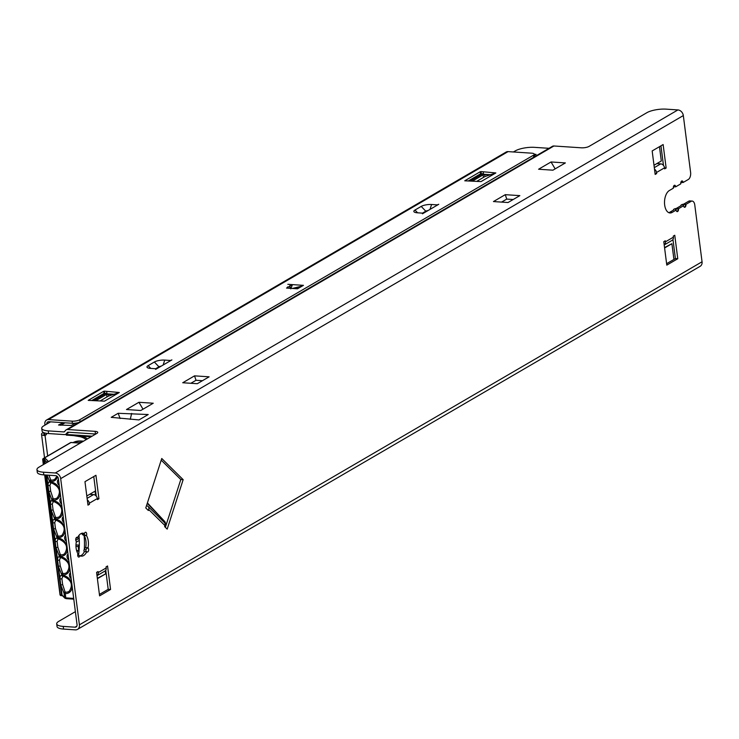 <?xml version="1.0" encoding="UTF-8"?>
<svg xmlns="http://www.w3.org/2000/svg" width="739" height="739" viewBox="0 0 739 739"><rect width="100%" height="100%" fill="white"/><g stroke="black" fill="none" stroke-linecap="round" stroke-linejoin="round"><path stroke-width="1.11" d="M294.002 288.57L299.009 287.933L297.531 288.801L286.538 288.071L292.459 284.617L290.769 288.866M289.799 285.642L290.076 287.776L291.351 287.286M303.452 285.346L287.841 284.312L303.452 285.346L299.009 287.933A4.489 3.556 -120.2 0 0 298.039 288.025L295.942 288.552M287.573 286.935L287.73 288.155M289.254 288.256L290.076 287.776M292.385 288.459L301.004 286.289A4.489 3.556 59.8 0 1 301.974 286.205M80.061 421.757L79.803 419.734L533.447 155.218L533.706 157.241M44.996 425.11L44.867 424.112A5.053 4 59.8 0 1 46.575 420.02A5.053 4 59.8 0 1 48.506 419.586L508.072 151.615L531.683 153.176A5.616 1.617 172.7 0 1 534.297 154.192A5.616 1.617 172.7 0 1 533.447 155.218M48.506 419.586L72.117 421.156L72.385 423.29A5.616 1.617 -7.3 0 0 79.045 422.348M79.803 419.734A5.616 1.617 172.7 0 1 72.117 421.156M481.015 171.577L495.86 172.944L481.034 181.591L464.748 180.806L480.248 171.716L480.526 173.85L481.292 173.711L481.015 171.577L480.248 171.716M104.467 391.143L119.312 392.511L104.485 401.157L88.2 400.381L103.7 391.282L103.968 393.416L104.744 393.277L104.467 391.143L103.7 391.282M171.91 359.893L155.606 369.408L156.169 368.77L150.497 368.392A7.584 2.189 172.7 0 1 147.412 367.634A7.584 2.189 172.7 0 1 148.133 365.639L154.359 362.008A7.584 2.189 172.7 0 1 164.732 360.096L170.395 360.475L171.91 359.893M438.754 204.297L422.449 213.811L423.013 213.174L417.35 212.795A7.584 2.189 172.7 0 1 414.265 212.028A7.584 2.189 172.7 0 1 414.976 210.042L421.202 206.412A7.584 2.189 172.7 0 1 431.576 204.5L437.248 204.869L438.754 204.297M72.385 423.29L48.783 421.72A2.808 2.226 -120.2 0 0 47.702 421.96A2.808 2.226 -120.2 0 0 46.742 424.094M534.362 156.853A5.616 1.617 -7.3 0 0 534.565 156.326L534.297 154.192M119.312 392.511L113.982 394.275L106.979 393.813L106.712 391.679M106.933 393.425L104.744 393.277M103.968 393.416L92.107 400.335M483.482 173.859L481.292 173.711M480.526 173.85L468.665 180.769M495.86 172.944L490.539 174.709L483.528 174.247L483.26 172.113M428.001 210.569A2.808 0.813 -7.3 0 0 425.793 211.206L422.496 213.137M161.157 366.165A2.808 0.813 -7.3 0 0 158.95 366.812L155.643 368.733M100.236 400.88L108.374 396.132L113.982 394.275M490.539 174.709L484.932 176.566L484.682 174.561L483.14 174.847L472.544 181.027M476.794 181.304L484.932 176.566M87.442 438.892A16.849 13.339 -120.2 0 0 81.798 436.149M73.494 435.594L79.424 436.583A16.849 13.339 59.8 0 1 86.26 439.585M43.379 432.435L42.677 432.842A7.639 2.199 -7.3 0 0 41.523 434.236A7.639 2.199 -7.3 0 0 44.303 435.548L45.042 435.465A2.808 2.226 -120.2 0 0 45.347 435.326A2.808 2.226 -120.2 0 0 45.846 434.892L46.686 433.858A2.808 2.226 59.8 0 1 47.176 433.423A2.808 2.226 59.8 0 1 47.194 433.423L47.176 433.423M46.234 434.772L44.303 435.548M44.645 432.925L44.562 432.971A5.395 1.552 -7.3 0 0 43.749 433.95A5.395 1.552 -7.3 0 0 45.504 434.846M508.072 151.615A5.053 4 -120.2 0 0 506.141 152.049L46.575 420.02M688.323 179.466A5.616 3.03 93.8 0 0 690.605 172.399L683.326 115.57A5.616 4.443 59.8 0 0 677.912 109.926L55.277 472.988A5.616 4.443 -120.2 0 1 60.681 478.641L79.406 624.834A5.616 4.443 -120.2 0 1 77.512 629.379L700.156 266.308A5.616 4.443 59.8 0 0 702.05 261.772L694.771 204.943A5.616 3.03 93.8 0 0 692.175 201.073A5.616 3.03 93.8 0 0 691.122 201.341L685.931 204.361A2.245 1.21 -86.2 0 1 684.6 207.299A2.245 1.21 -86.2 0 1 683.566 205.747L678.522 208.684A2.245 1.21 -86.2 0 1 677.183 211.622A2.245 1.21 -86.2 0 1 676.148 210.07L672.148 212.407A11.519 6.208 -86.2 0 1 669.987 212.961A11.519 6.208 -86.2 0 1 664.518 203.059A11.519 6.208 -86.2 0 1 669.34 190.533L673.349 188.196A2.245 1.21 -86.2 0 1 674.679 185.258A2.245 1.21 -86.2 0 1 675.714 186.81L680.758 183.872A2.245 1.21 -86.2 0 1 682.097 180.935A2.245 1.21 -86.2 0 1 683.132 182.487L688.323 179.466M89.631 494.345L93.539 494.603A3.935 3.113 59.8 0 1 97.326 498.557L97.465 499.619L98.943 498.76L95.941 475.279L84.967 481.68L87.978 505.153L89.456 504.294L89.317 503.222A3.935 3.113 -120.2 0 0 87.304 499.915M664.204 244.951A3.935 3.113 -120.2 0 0 665.405 241.856L665.266 240.785L663.788 241.653L666.79 265.125L677.765 258.733L674.753 235.251L673.275 236.12L673.405 237.182A3.935 3.113 59.8 0 1 672.084 240.36L664.204 244.96M80.274 555.848A11.519 6.208 93.8 0 0 84.385 551.608L86.749 551.765A11.519 6.208 -86.2 0 1 81.438 556.144A11.519 6.208 -86.2 0 1 79.96 555.7A2.18 1.173 -86.2 0 1 78.556 557.021A2.18 1.173 -86.2 0 1 77.955 553.714A11.519 6.208 -86.2 0 1 76.376 541.475A2.18 1.173 -86.2 0 1 75.757 539.156A2.18 1.173 -86.2 0 1 76.856 537.262A2.18 1.173 -86.2 0 1 77.632 537.595A11.519 6.208 -86.2 0 1 82.962 533.161A11.519 6.208 -86.2 0 1 84.431 533.595A2.18 1.173 -86.2 0 1 85.456 532.256A2.18 1.173 -86.2 0 1 86.555 533.244A2.18 1.173 -86.2 0 1 86.445 535.581A2.245 0.961 21.5 0 1 84.089 534.315A2.245 0.628 14.5 0 1 83.803 533.872A2.245 0.628 14.5 0 1 84.458 533.613M88.015 547.858A2.18 1.173 -86.2 0 1 88.588 550.49A2.18 1.173 -86.2 0 1 87.156 552.005A2.18 1.173 -86.2 0 1 86.768 551.71A2.245 1.626 141.5 0 1 86.204 551.312A2.245 1.626 141.5 0 1 86.066 549.779A2.245 1.783 127 0 1 88.024 547.848A11.519 6.208 93.8 0 0 86.454 535.599M656.823 163.605L660.74 163.864A3.935 3.113 59.8 0 1 664.527 167.818L664.657 168.889L666.144 168.021L663.132 144.548L652.168 150.941L655.17 174.422L656.657 173.554L656.518 172.492A3.935 3.113 -120.2 0 0 654.505 169.176M183.161 479.666L167.19 529.124L164.612 526.565L164.936 525.568L148.687 509.504L148.363 510.501L145.777 507.952L161.749 458.494L183.161 479.666L180.806 479.509L161.222 460.148M96.587 572.383L99.589 595.865L110.564 589.463L107.552 565.991L106.074 566.85L106.213 567.921A3.935 3.113 59.8 0 1 104.883 571.099L97.012 575.69A3.935 3.113 -120.2 0 0 98.204 572.586L98.065 571.524L96.587 572.383M668.813 212.666A11.519 6.208 93.8 0 0 669.783 212.25L673.792 209.913A2.245 0.647 -7.3 0 1 673.525 209.654A2.245 0.647 -7.3 0 1 674.033 209.155A2.245 0.647 -7.3 0 1 676.157 208.527L681.201 205.59A2.245 0.647 -7.3 0 1 680.933 205.34A2.245 0.647 -7.3 0 1 681.441 204.842A2.245 0.647 -7.3 0 1 683.575 204.204L688.757 201.184A5.616 3.03 -86.2 0 1 689.82 200.916L692.175 201.073M76.838 626.136L75.027 627.189A2.808 2.226 59.8 0 0 76.099 626.949A2.808 2.226 59.8 0 0 77.05 624.677L58.316 478.484A2.808 2.226 59.8 0 0 55.619 475.657L43.813 474.872A14.041 4.046 172.7 0 1 37.292 472.332L36.95 469.671A14.041 4.046 -7.3 0 0 43.472 472.203L55.277 472.988M660.952 145.814L663.465 165.397M97.345 578.341L106.185 573.566L105.76 570.24L108.199 589.306L99.414 594.433M672.961 239.51L675.4 258.576L666.606 263.703M81.761 533.641A2.245 0.628 -165.5 0 0 82.205 534.186A2.245 0.961 -158.5 0 0 84.107 535.461A11.519 6.208 -86.2 0 1 85.669 547.636L88.033 547.784M165.37 527.313L180.806 479.509M93.761 476.553L96.264 496.128L95.59 490.862L86.796 495.989M87.849 504.183L89.456 504.294M97.336 498.649L98.943 498.76M664.537 167.919L666.144 168.021M655.05 173.453L656.657 173.554M110.564 589.463L108.199 589.306M677.765 258.733L675.4 258.576M82.057 533.429L84.422 533.586M84.089 534.315L82.205 534.186M86.472 535.618L84.107 535.461A50.557 27.241 -86.2 0 1 84.32 549.123M85.669 547.636A2.245 1.783 -53 0 0 84.181 549.659A2.245 1.626 -38.5 0 0 84.2 551.423A2.245 1.626 -38.5 0 0 84.385 551.608M86.066 549.779L84.181 549.659M77.715 554.952A2.245 0.628 -165.5 0 0 79.96 555.682M77.641 537.586A2.245 1.626 -38.5 0 0 75.831 538.731M148.687 509.504A3.935 3.002 -45.3 0 0 148.142 506.483A3.935 3.002 -45.3 0 0 146.507 505.79L146.479 505.781M148.142 506.483L164.4 522.556A3.935 3.002 134.7 0 1 164.936 525.568M680.748 182.949A2.245 0.647 -7.3 0 1 682.66 182.459L683.132 182.487M673.34 187.272A2.245 0.647 -7.3 0 1 675.243 186.782L675.714 186.81M678.522 208.684L678.051 208.657A2.245 0.647 172.7 0 0 675.917 209.285A2.245 0.647 172.7 0 0 675.409 209.784A2.245 0.647 172.7 0 0 675.677 210.042L676.148 210.07M685.931 204.361L685.459 204.333A2.245 0.647 172.7 0 0 683.335 204.962A2.245 0.647 172.7 0 0 682.818 205.46A2.245 0.647 172.7 0 0 683.085 205.719L683.566 205.747M36.95 469.671A14.041 4.046 -7.3 0 1 39.075 467.103L96.892 433.387A5.616 1.617 172.7 0 0 97.742 432.361A5.616 1.617 172.7 0 0 95.137 431.345L67.665 429.525A3.935 3.113 -120.2 0 0 66.159 429.858L552.421 146.322A3.935 3.113 59.8 0 1 553.917 145.989L581.39 147.809A5.616 1.617 172.7 0 0 589.075 146.396L646.893 112.679A14.041 4.046 -7.3 0 1 666.107 109.141L677.912 109.926M75.027 627.189L63.221 626.404L63.563 629.074L75.369 629.859A5.616 4.443 -120.2 0 0 77.512 629.379M63.563 629.074A14.041 4.046 172.7 0 1 57.042 626.533L56.7 623.873A14.041 4.046 -7.3 0 0 63.221 626.404M75.378 611.652L58.824 621.305A14.041 4.046 -7.3 0 0 56.7 623.873M493.458 201.562L508.026 202.523L519.84 195.632L505.273 194.671L493.458 201.562M182.727 382.747L197.295 383.707L209.119 376.816L194.542 375.855L182.727 382.747M148.225 414.533L118.157 413.286L111.201 417.341L138.969 419.928L148.225 414.533M126.461 409.545L140.789 410.496L153.241 403.235L138.914 402.284L126.461 409.545M565.372 162.922L551.045 161.97L538.592 169.231L552.92 170.182L565.372 162.922M130.24 419.355L131.671 413.434M120.143 418.533L118.157 413.286M501.587 202.098L506.742 199.096L513.18 199.521M506.742 199.096L505.273 194.671M190.856 383.282L196.011 380.28L202.449 380.705M196.011 380.28L194.542 375.855M95.774 434.033A5.616 1.617 -7.3 0 0 95.479 434.015L68.006 432.195A1.127 0.887 59.8 0 0 67.378 432.463L67.822 432.204M513.439 151.966L515.295 150.885A14.041 4.046 -7.3 0 1 534.509 147.347L549.022 148.308M68.829 432.241L66.427 433.645A3.935 3.113 -120.2 0 1 65.725 434.246A3.935 3.113 -120.2 0 1 64.228 434.587L48.598 433.553A14.041 4.046 172.7 0 1 42.077 431.013L41.735 428.343A14.041 4.046 -7.3 0 0 48.257 430.883L63.887 431.918A1.127 0.887 59.8 0 0 64.515 431.65L65.466 430.458A3.935 3.113 -120.2 0 1 66.159 429.858M41.735 428.343A14.041 4.046 -7.3 0 1 43.86 425.775L50.603 421.84M534.297 154.211L536.089 154.396L534.445 155.356M63.184 422.68L58.52 425.017L71.23 425.461L75.064 423.225M113.381 394.478L106.592 394.414L95.987 400.593M489.929 174.912L484.682 174.561M59.462 425.045L60.81 425.276M66.427 433.645L67.378 432.463M143.015 409.194L138.914 402.284M555.146 168.88L551.045 161.97M684.369 207.243A2.245 1.21 93.8 0 0 685.459 204.333M676.952 211.566A2.245 1.21 93.8 0 0 678.051 208.657M675.243 186.782A2.245 1.21 93.8 0 0 674.439 185.286M682.66 182.459A2.245 1.21 93.8 0 0 681.857 180.963M65.974 434.107L66.353 435.123L91.1 436.767M66.353 435.123L65.642 434.292M92.116 436.167L66.27 434.458M147.541 503.065L164.723 521.494L147.264 503.361M164.871 526.824A3.372 1.82 93.8 0 0 164.723 521.494M164.132 521.448A3.372 1.82 -86.2 0 1 164.871 523.24M653.997 165.259L661.303 160.991L659.474 146.682M664.546 247.602L671.899 243.694L664.592 247.962M106.185 573.566L97.391 578.692M673.922 259.435L671.899 243.694M95.599 495.463L95.045 491.186M105.594 573.529L105.252 570.841M56.977 476.184L54.862 479.205A8.378 6.633 59.8 0 1 51.324 480.119L50.705 479.851A1.127 1.007 143.6 0 0 49.67 481.089L50.899 481.523A9.505 7.519 -120.2 0 0 57.513 476.683M50.705 479.851L48.95 475.214M59.813 490.114A9.505 7.519 -120.2 0 0 50.973 482.142A1.127 0.61 93.7 0 0 51.499 482.918C59.489 486.567 61.402 491.555 57.254 497.874A8.378 6.633 59.8 0 1 53.716 498.797L53.097 498.52A1.127 1.007 143.6 0 0 52.063 499.767L53.291 500.192A9.505 7.519 -120.2 0 0 60.21 493.264M53.097 498.52L50.677 491.158L48.811 491.712L52.164 500.571A1.127 1.081 119.5 0 0 52.691 501.338L52.691 501.338A1.127 1.081 119.5 0 0 53.467 501.439L52.312 503.896A1.127 0.785 -178.7 0 1 50.335 503.619L51.203 510.381L54.455 518.445L55.684 518.87A9.505 7.519 -120.2 0 0 62.603 511.942M51.324 480.119A1.127 0.6 93.9 0 0 50.899 481.523L50.973 482.142L49.772 481.893A1.127 1.081 119.5 0 0 50.298 482.659L50.298 482.659A1.127 1.081 119.5 0 0 51.074 482.761L49.919 485.227A1.127 0.785 -178.7 0 1 47.943 484.95L50.335 503.619L51.009 500.719L53.365 500.82L53.291 500.192A1.127 0.6 93.9 0 1 53.716 498.797M50.677 491.158L49.919 485.227M79.036 550.777L76.523 550.324M75.969 546.315L78.186 546.463L79.313 545.317M77.53 537.613L78.463 538.713A2.808 2.226 -120.2 0 0 79.249 539.396M71.766 583.496A9.505 7.519 -120.2 0 0 62.935 575.515L61.734 575.265A1.127 1.081 119.5 0 0 62.261 576.032L62.261 576.032A1.127 1.081 119.5 0 0 63.037 576.134L61.882 578.6A1.127 0.785 -178.7 0 1 59.905 578.323L60.774 585.085L64.025 593.14L65.244 593.574A9.505 7.519 -120.2 0 0 72.173 586.637M63.637 576.254A8.378 6.633 59.8 0 1 63.656 576.254A1.127 0.61 -86.3 0 1 63.462 576.291C71.452 579.939 73.364 584.928 69.217 591.255A8.378 6.633 59.8 0 1 65.679 592.17L65.06 591.902A1.127 1.007 143.6 0 0 64.025 593.14L64.589 597.546L62.048 595.043L60.774 585.085L62.639 584.531L61.882 578.6M65.06 591.902L62.639 584.531M56.469 520.228A8.378 6.633 59.8 0 1 56.478 520.228A1.127 0.61 -86.3 0 1 56.284 520.274C64.275 523.914 66.187 528.902 62.039 535.23A8.378 6.633 59.8 0 1 58.501 536.144L57.882 535.877L55.462 528.505L54.704 522.575A1.127 0.785 -178.7 0 1 52.728 522.297L53.596 529.059L56.848 537.114L58.067 537.549A9.505 7.519 -120.2 0 0 64.995 530.62M58.871 538.907A8.378 6.633 59.8 0 0 58.861 538.907A1.127 0.61 -86.3 0 1 58.677 538.943C66.667 542.592 68.579 547.581 64.432 553.899A8.378 6.633 59.8 0 1 60.894 554.823L60.275 554.546L57.854 547.183L57.097 541.253A1.127 0.785 -178.7 0 1 55.12 540.976L55.988 547.738L59.24 555.793L60.459 556.218A9.505 7.519 -120.2 0 0 67.388 549.289M61.245 557.576A8.378 6.633 59.8 0 1 61.263 557.585A1.127 0.61 -86.3 0 1 61.069 557.622C69.06 561.27 70.972 566.259 66.824 572.577A8.378 6.633 59.8 0 1 63.286 573.501L62.667 573.224L60.247 565.862L59.489 559.922A1.127 0.785 -178.7 0 1 57.513 559.645L58.381 566.407L61.633 574.471L62.852 574.896A9.505 7.519 -120.2 0 0 69.78 567.968M69.374 564.818A9.505 7.519 -120.2 0 0 60.543 556.846L59.342 556.596A1.127 1.081 119.5 0 0 59.868 557.354A1.127 1.081 119.5 0 0 59.868 557.363A1.127 1.081 119.5 0 0 60.644 557.465L59.489 559.922M62.667 573.224A1.127 1.007 143.6 0 0 61.633 574.471L61.734 575.265L60.312 575.875L59.905 578.323L58.381 566.407L60.247 565.862M66.981 546.139A9.505 7.519 -120.2 0 0 58.15 538.168L56.949 537.918A1.127 1.081 119.5 0 0 57.476 538.685L57.476 538.685A1.127 1.081 119.5 0 0 58.252 538.786L57.097 541.253M60.275 554.546A1.127 1.007 143.6 0 0 59.24 555.793L59.342 556.596L57.919 557.206L57.513 559.645L55.988 547.738L57.854 547.183M64.589 527.47A9.505 7.519 -120.2 0 0 55.758 519.499L54.557 519.24A1.127 1.081 119.5 0 0 55.083 520.007L55.083 520.007A1.127 1.081 119.5 0 0 55.859 520.117L54.704 522.575M57.882 535.877A1.127 1.007 143.6 0 0 56.848 537.114L56.949 537.918L55.527 538.528L55.12 540.976L53.596 529.059L55.462 528.505M62.196 508.792A9.505 7.519 -120.2 0 0 53.365 500.82A1.127 0.61 93.7 0 0 53.892 501.596C61.882 505.245 63.794 510.233 59.647 516.552A8.378 6.633 59.8 0 1 56.109 517.476L55.49 517.198A1.127 1.007 143.6 0 0 54.455 518.445L54.557 519.24L53.134 519.85L52.728 522.297L51.203 510.381L53.069 509.836L52.312 503.896M55.49 517.198L53.069 509.836M77.9 553.871L78.639 554.749M78.981 535.35A50.557 27.241 -86.2 0 1 78.565 555.331M84.163 551.377A50.557 27.241 -86.2 0 1 84.089 552.19M298.085 288.155L301.004 286.289M429.996 209.405L431.576 204.5M417.627 212.814L414.976 210.042M425.793 211.206L421.202 206.412M163.143 365.011L164.732 360.096M150.784 368.41L148.133 365.639M158.95 366.812L154.359 362.008M80.339 436.047L79.424 436.583M47.675 455.954L45.042 435.465M44.562 432.971L44.783 434.698M60.681 478.641L683.326 115.57M702.05 261.772L79.406 624.834M89.317 503.222L97.326 498.557M673.405 237.182L665.405 241.856M656.518 172.492L664.527 167.818M106.213 567.921L98.204 572.586M93.539 494.603L87.1 498.354M660.74 163.864L654.301 167.624M672.148 212.407L669.783 212.25M688.757 201.184L691.122 201.341M43.813 474.872L43.472 472.203M67.665 429.525L553.917 145.989M64.662 431.465L63.887 431.918M482.632 173.794L470.466 180.889M106.074 393.37L93.908 400.455M61.097 425.11L65.05 422.8M106.592 394.414L106.924 396.982M108.384 396.132L108.134 394.127M483.14 174.847L483.472 177.415M48.598 433.553L48.257 430.883M95.137 431.345L95.479 434.015M105.64 393.333L93.474 400.427M482.188 173.767L470.022 180.861M59.065 484.304L58.584 484.738L59.212 485.486M58.547 480.267A1.127 0.637 -146.7 0 1 57.965 479.897A3.935 3.113 -120.2 0 0 58.584 484.738M58.409 479.223L57.965 479.897M46.973 475.085L49.772 481.893L48.478 482.253L47.943 484.95L46.677 475.066M45.199 463.529L44.756 460.046L47.139 462.402M55.277 519.96L56.284 520.265A1.127 0.61 -86.3 0 1 56.284 520.265A1.127 0.61 -86.3 0 1 55.758 519.499L55.684 518.87A1.127 0.6 93.9 0 1 56.109 517.476M57.67 538.629L58.677 538.943A1.127 0.61 -86.3 0 1 58.15 538.168L58.067 537.549A1.127 0.6 93.9 0 1 58.501 536.144M60.062 557.308L61.069 557.622A1.127 0.61 -86.3 0 1 60.543 556.846L60.459 556.218A1.127 0.6 93.9 0 1 60.894 554.823M62.445 575.986L63.462 576.291A1.127 0.61 -86.3 0 1 63.452 576.291A1.127 0.61 -86.3 0 1 62.935 575.515L62.852 574.896A1.127 0.6 93.9 0 1 63.286 573.501M73.678 598.405L65.799 597.888L65.244 593.574A1.127 0.6 93.9 0 1 65.679 592.17M70.371 572.596L69.928 573.279A3.935 3.113 -120.2 0 0 70.547 578.11L71.175 578.859M67.979 553.927L67.535 554.601A3.935 3.113 -120.2 0 0 68.154 559.441L68.782 560.19M78.186 546.463L78.704 550.463M65.586 535.248L65.143 535.923A3.935 3.113 -120.2 0 0 65.762 540.763L66.39 541.511M63.194 516.57L62.75 517.254A3.935 3.113 -120.2 0 0 63.369 522.085L63.997 522.833M60.801 497.901L60.358 498.576A3.935 3.113 -120.2 0 0 60.977 503.416L61.605 504.164M50.492 482.604L51.499 482.918A1.127 0.61 93.7 0 0 51.684 482.881A8.378 6.633 59.8 0 1 51.693 482.881M71.027 577.676L70.547 578.11M70.51 573.64A1.127 0.637 -146.7 0 1 69.928 573.279M68.635 558.998L68.154 559.441M68.117 554.961A1.127 0.637 -146.7 0 1 67.535 554.601M76.727 551.008L79.008 551.155M79.313 545.096L75.978 544.874M66.242 540.329L65.762 540.763M65.725 536.292A1.127 0.637 -146.7 0 1 65.143 535.923M75.794 540.274L78.463 538.713M76.246 542.186L79.285 540.412M63.85 521.651L63.369 522.085M63.332 517.614A1.127 0.637 -146.7 0 1 62.75 517.254M61.457 502.973L60.977 503.416M60.94 498.936A1.127 0.637 -146.7 0 1 60.358 498.576M65.808 598.405A1.127 1.053 -45.5 0 1 64.875 598.137L62.335 595.634A1.127 1.053 -45.5 0 1 62.048 595.043L61.559 594.904L46.206 475.029M44.765 463.787L44.266 459.917L44.756 460.046A1.127 1.053 134.5 0 1 45.698 458.771A2.245 0.647 -7.3 0 0 44.728 458.503A1.127 0.61 93.8 0 0 44.266 459.917L43.231 459.843L43.804 464.341M52.885 501.282L53.892 501.596A1.127 0.61 93.7 0 0 54.076 501.559A8.378 6.633 59.8 0 1 54.086 501.559M62.288 595.625A1.127 0.61 -86.2 0 1 62.076 595.68A1.127 0.61 -86.2 0 1 61.559 594.904L60.524 594.84A1.127 0.61 93.8 0 0 61.041 595.616A1.127 0.61 93.8 0 0 61.254 595.56L61.873 595.597M64.875 598.137A1.127 1.053 -45.5 0 1 64.589 597.546A2.808 0.813 172.7 0 0 65.799 597.888A1.127 0.61 -86.2 0 0 66.316 598.655L64.875 598.137M73.771 599.089L66.528 598.608A1.127 0.61 -86.2 0 1 66.316 598.655L73.78 599.153M45.162 474.965L60.173 594.433M70.242 442.947A1.127 0.887 59.8 0 1 70.538 442.624L43.259 458.531A1.127 0.887 59.8 0 0 42.88 459.436L43.231 459.843A1.127 0.61 93.8 0 1 43.684 458.429L70.962 442.522A1.127 0.61 -86.2 0 1 71.175 442.476A1.127 0.61 -86.2 0 1 71.378 442.55M48.756 461.459A1.681 0.49 172.7 0 1 48.238 461.275A1.127 1.053 134.5 0 0 47.296 462.309M48.238 461.275L45.698 458.771M44.728 458.503L43.684 458.429A1.127 0.887 59.8 0 0 43.259 458.531A1.127 1.127 0 0 0 42.705 459.64L43.342 464.609M78.195 442.994A1.127 0.61 93.8 0 0 78.011 442.929L71.175 442.476A1.127 1.127 0 0 0 70.538 442.624A1.127 0.887 59.8 0 1 70.962 442.522L77.798 442.975A2.531 0.73 -7.3 0 0 81.262 442.347L82.537 441.756A1.127 0.61 93.8 0 1 82.592 441.728M81.429 442.245A1.127 0.887 59.8 0 1 82.149 441.82M80.625 442.615A1.127 0.887 59.8 0 1 81.262 442.347M82.75 441.7L78.011 442.929A1.127 0.61 93.8 0 0 77.798 442.975M73.272 442.615L74.103 442.134A1.127 0.887 -120.2 0 0 73.373 442.55M74.103 442.134A4.489 1.293 172.7 0 1 80.246 440.998A1.127 0.61 -86.2 0 1 80.459 440.943A1.127 0.61 -86.2 0 1 80.662 441.026M80.246 440.998L83.47 441.211M44.534 457.783L41.523 434.236M65.725 434.246L69.124 432.269M78.999 551.229L76.745 551.072M62.492 595.745L61.041 595.616A1.127 1.127 0 0 1 59.998 594.636L44.663 474.928M83.581 441.155L80.459 440.943L73.041 442.596"/></g></svg>
